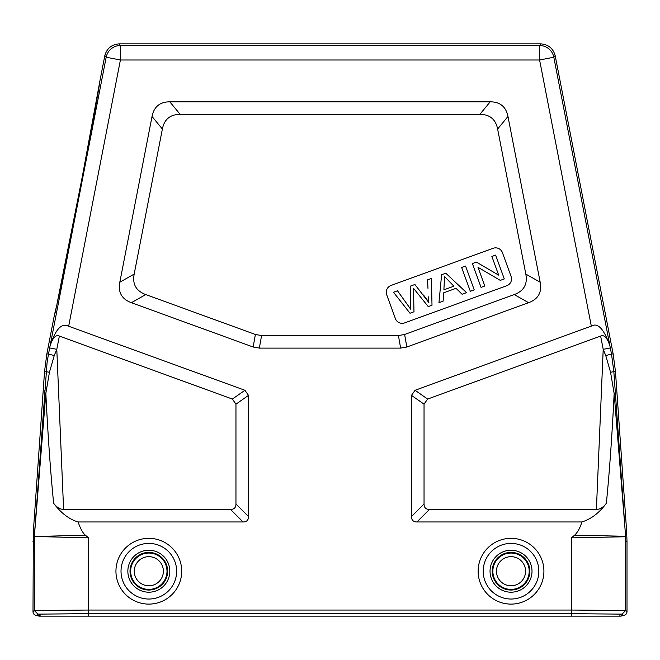 <?xml version="1.0" encoding="UTF-8"?>
<svg xmlns="http://www.w3.org/2000/svg" width="660" height="660" viewBox="0 0 660 660"><rect width="100%" height="100%" fill="white"/><g stroke="black" fill="none" stroke-linecap="round" stroke-linejoin="round"><path stroke-width="0.99" d="M621.208 615.409L621.208 616.135L38.791 616.135L40.095 614.113L88.63 613.693L571.37 613.693L619.905 614.113L621.208 615.409L623.378 615.409C625.622 615.095 626.835 613.891 627 611.787L627 541.514L626.645 531.391L625.301 531.457L625.696 541.555L627 541.514M424.042 404.159L411.493 395.381L415.066 390.274L591.319 326.123C597.729 322.278 603.933 328.861 609.922 345.881L610.318 347.952L603.207 349.33L600.633 336.08L427.614 399.061L424.042 404.159L424.042 503.984C424.058 507.589 425.873 509.396 429.47 509.413L596.401 509.413C599.973 509.404 603.289 507.35 606.358 503.266C599.338 512.828 591.187 519.057 581.914 521.961C580.074 527.917 577.648 532.323 574.629 535.186L625.564 536.283L625.589 536.753L571.37 537.859L571.37 610.046L625.696 610.492L625.696 541.555M613.973 373.585L613.841 371.654L615.458 371.44L613.148 353.9L555.167 55.588C553.121 48.411 548.378 44.509 540.944 43.865L119.056 43.865L120.409 45.507A14.487 14.487 140.5 0 0 106.186 57.23L120.409 59.994L539.591 59.994L553.814 57.23L609.922 345.881C607.241 337.738 604.139 334.471 600.633 336.08M605.748 355.525L611.515 354.115L613.841 371.654L610.558 372.257L605.748 355.525L603.207 349.33L596.401 509.413M411.493 395.381L411.493 516.533C411.51 520.13 413.325 521.944 416.93 521.961L581.914 521.961M34.435 536.283L35.822 536.514L34.411 536.753L34.7 531.457L47.05 362.851L48.477 354.115L54.252 355.525L49.442 372.257L45.82 393.5L34.724 531.886M615.458 371.44L626.645 531.391M119.056 43.865C111.623 44.509 106.879 48.411 104.833 55.588L99.231 84.414C102.028 76.923 54.235 322.822 54.45 314.803L56.496 306.281M248.507 395.381L235.958 404.159L232.386 399.061L59.367 336.08C55.869 334.438 52.783 337.689 50.094 345.815C55.382 329.934 61.157 323.251 67.419 325.776L244.934 390.274L248.507 395.381L248.507 516.533C248.49 520.138 246.675 521.944 243.07 521.961L78.086 521.961C69.201 519.329 61.058 513.101 53.641 503.266C50.539 472.37 47.941 435.781 45.845 393.5L44.731 392.807L44.839 390.662M59.367 336.08L56.793 349.33L54.252 355.525M53.641 503.266C56.735 507.35 60.052 509.396 63.599 509.413L230.53 509.413C234.127 509.396 235.942 507.589 235.958 503.984L248.507 516.533M235.958 404.159L235.958 503.984M63.599 509.413L56.793 349.33L49.681 347.952L106.186 57.23L104.833 55.588M38.791 615.409L36.622 615.409C34.378 615.095 33.165 613.891 33 611.787L33.355 531.391L44.542 371.44L49.442 372.257M44.542 371.44L46.852 353.9L54.458 314.803M33 541.514L34.303 541.555L34.7 531.457L33.355 531.391M34.386 537.314L34.411 536.753M33 611.787L34.303 610.492L88.63 610.046L88.63 537.859L35.822 536.514L85.379 535.186C82.888 533.148 80.454 528.742 78.086 521.961M88.63 537.859L85.379 535.186M574.629 535.186L571.37 537.859M625.589 536.753L625.614 537.314M571.37 616.135L571.37 613.693L622.075 614.113L623.378 615.409M253.168 347.02L259.363 348.109L400.636 348.109L406.832 347.02L528.602 302.701C538.238 299.145 542.099 292.314 540.185 282.224L507.969 116.474C506.03 106.747 500.107 101.854 490.19 101.813L169.81 101.813C159.893 101.854 153.97 106.738 152.031 116.474L119.815 282.224C117.901 292.314 121.762 299.137 131.398 302.701L253.168 347.02L255.379 334.471L261.575 335.56L398.425 335.56L404.621 334.471L514.239 294.575C523.875 291.019 527.736 284.188 525.822 274.098L497.623 129.022C495.693 119.287 489.761 114.403 479.845 114.361L180.155 114.361C170.239 114.403 164.307 119.287 162.376 129.022L134.178 274.098C132.264 284.196 136.125 291.019 145.761 294.575L255.379 334.471M428.67 300.514L428.439 296.885L428.86 302.602L414.884 284.485L410.182 286.192L410.701 309.21L397.51 290.804L393.508 292.264L410 313.236L413.985 311.792L413.482 288.247L428.241 306.603L432.003 305.233L431.417 278.462L427.49 279.889L427.985 288.387M423.497 295.003L427.004 299.665M413.572 289.625L413.63 291.365M453.89 286.184L443.899 289.822L444.526 276.532L453.89 286.184M443.71 292.801L456.035 288.313L462.099 294.277L466.546 292.661L445.813 273.224L441.606 274.758L438.958 302.701L443.099 301.191L443.71 292.801M502.425 252.623L511.096 276.441A7.243 7.243 0 0 1 506.764 285.73L404.662 322.888A7.243 7.243 0 0 1 395.373 318.565L386.702 294.739A7.243 7.243 0 0 1 391.034 285.45L493.135 248.292A7.243 7.243 0 0 1 502.425 252.623A7.243 7.243 0 0 0 495.619 247.855M477.988 267.292L500.28 280.376L504.289 278.924L495.619 255.098L491.873 256.459L498.688 275.162L476.396 262.094L472.387 263.554L481.058 287.372L484.803 286.011L477.988 267.292M465.556 266.038L461.645 267.457L470.324 291.283L474.227 289.864L465.556 266.038M625.276 531.886L614.155 393.5L610.558 372.257L613.841 371.654L625.556 536.283M615.334 392.807L614.155 393.5C612.059 435.781 609.461 472.37 606.358 503.266M36.622 615.409L37.925 614.113L88.63 613.668L571.37 613.668L571.37 610.046L88.63 610.046L88.63 616.135M56.95 304.186L82.261 176.971L99.256 84.513M40.095 616.135L40.095 614.113M619.905 616.135L619.905 614.113M610.318 347.952L611.523 354.115L613.148 353.9M429.47 509.413L416.93 521.961M411.493 516.533L424.042 503.984M415.066 390.274L427.614 399.061M555.167 55.588L553.814 57.23A14.487 14.487 -140.5 0 0 539.591 45.507L540.944 43.865M591.319 326.123L539.591 59.994L539.591 45.507L120.409 45.507L120.409 59.994L68.681 326.123M243.07 521.961L230.53 509.413M232.386 399.061L244.934 390.274M46.852 353.9L48.477 354.115L49.681 347.952M627 611.787L625.696 610.492L622.075 614.113M169.81 571.222A20.98 20.98 0 0 1 148.83 592.202A20.98 20.98 0 0 1 127.85 571.222A20.98 20.98 0 0 1 148.83 550.242A20.98 20.98 0 0 1 169.81 571.222M121.019 571.222A27.811 27.811 0 0 0 148.83 599.033A27.811 27.811 0 0 0 176.641 571.222A27.811 27.811 0 0 0 148.83 543.411A27.811 27.811 0 0 0 121.019 571.222M115.945 571.222A32.884 32.884 0 0 0 148.83 604.106A32.884 32.884 0 0 0 181.714 571.222A32.884 32.884 0 0 0 148.83 538.337A32.884 32.884 0 0 0 115.945 571.222M167.005 571.222A18.175 18.175 0 0 0 148.83 553.047A18.175 18.175 0 0 0 130.655 571.222A18.175 18.175 0 0 0 148.83 589.396A18.175 18.175 0 0 0 167.005 571.222M130.012 571.222A18.818 18.818 0 0 1 148.83 552.404A18.818 18.818 0 0 1 167.648 571.222A18.818 18.818 0 0 1 148.83 590.04A18.818 18.818 0 0 1 130.012 571.222M134.277 571.222A14.553 14.553 0 0 0 148.83 585.775A14.553 14.553 0 0 0 163.383 571.222A14.553 14.553 0 0 0 148.83 556.669A14.553 14.553 0 0 0 134.277 571.222M492.855 571.222A18.175 18.175 0 0 0 511.021 589.396A18.175 18.175 0 0 0 529.196 571.222A18.175 18.175 0 0 0 511.021 553.047A18.175 18.175 0 0 0 492.855 571.222M496.477 571.222A14.553 14.553 0 0 0 511.021 585.775A14.553 14.553 0 0 0 525.574 571.222A14.553 14.553 0 0 0 511.021 556.669A14.553 14.553 0 0 0 496.477 571.222M538.832 571.222A27.811 27.811 0 0 0 511.021 543.411A27.811 27.811 0 0 0 483.211 571.222A27.811 27.811 0 0 0 511.021 599.033A27.811 27.811 0 0 0 538.832 571.222M490.042 571.222A20.98 20.98 0 0 1 511.021 550.242A20.98 20.98 0 0 1 532.01 571.222A20.98 20.98 0 0 1 511.021 592.202A20.98 20.98 0 0 1 490.042 571.222M492.203 571.222A18.818 18.818 0 0 1 511.021 552.404A18.818 18.818 0 0 1 529.84 571.222A18.818 18.818 0 0 1 511.021 590.04A18.818 18.818 0 0 1 492.203 571.222M478.137 571.222A32.884 32.884 0 0 0 511.021 604.106A32.884 32.884 0 0 0 543.914 571.222A32.884 32.884 0 0 0 511.021 538.337A32.884 32.884 0 0 0 478.137 571.222M261.575 335.56L259.363 348.109M145.761 294.575L131.398 302.701M119.815 282.224L134.178 274.098M162.376 129.022L152.031 116.474M169.81 101.813L180.155 114.361M479.845 114.361L490.19 101.813M507.969 116.474L497.623 129.022M400.636 348.109L398.425 335.56M404.621 334.471L406.832 347.02M528.602 302.701L514.239 294.575M525.822 274.098L540.185 282.224M34.303 541.555L34.303 610.492L37.925 614.113M46.217 371.662L46.06 373.585"/></g></svg>
